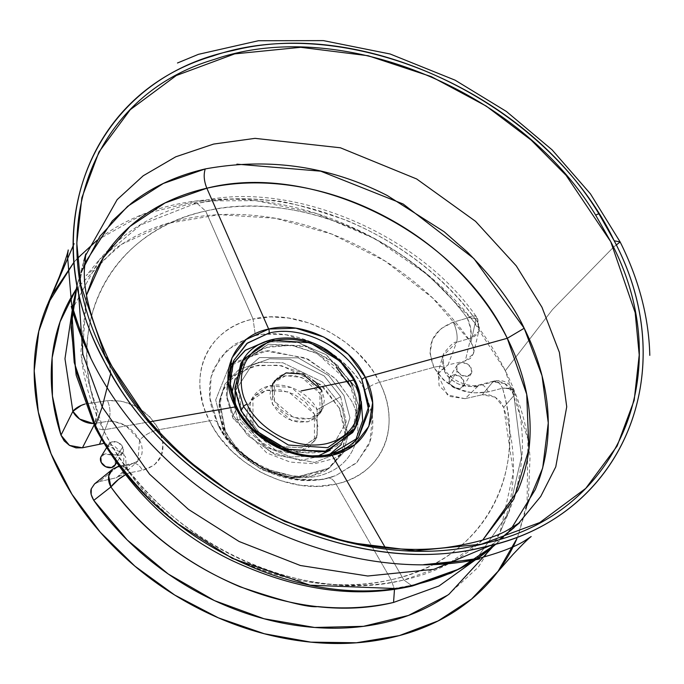 <?xml version="1.0" encoding="UTF-8"?>
<svg xmlns="http://www.w3.org/2000/svg" width="684" height="684" viewBox="0 0 684 684"><rect width="100%" height="100%" fill="white"/><g stroke="black" fill="none" stroke-linecap="round" stroke-linejoin="round"><path stroke-width="0.51" stroke-dasharray="3.42 2.56" d="M103.737 443.403L114.459 446.054L125.565 456.844L126.472 469.951L116.648 477.689L99.436 481.596L117.032 467.232L130.097 464.718L137.869 461.144L139.57 440.274A16.433 6.412 -26.7 0 1 159.056 429.637A16.433 6.412 153.3 0 0 139.57 440.274C131.875 427.423 121.436 421.087 108.243 421.276C108.662 419.694 114.57 421.216 125.976 425.841L139.57 440.274C142.383 445.558 142.939 450.884 141.255 456.245L137.894 461.119L130.097 464.718A16.433 9.362 79.1 0 1 132.833 463.401A16.433 9.362 79.1 0 1 142.452 470.318C162.04 464.504 167.58 450.944 159.056 429.637L209.518 420.84L215.238 430.834L219.983 437.64L231.876 451.098L243.589 461.221L257.654 470.498L263.682 473.704L280.081 480.493L300.267 485.238L318.222 486.281L336.041 484.041L391.094 579.733C369.044 584.769 345.711 586.034 321.095 583.512C296.702 580.981 272.583 574.834 248.737 565.078C224.891 555.314 202.729 542.515 182.243 526.689C161.706 510.803 144.093 492.848 129.404 472.832L142.452 470.318L154.114 465.257L161.373 455.826L163.125 443.36L159.056 429.637C146.521 408.998 129.302 399.328 107.397 400.636A16.433 9.157 81.1 0 1 108.243 421.276L94.965 423.353L108.243 421.276L101.386 439.325L108.243 421.276A16.433 9.157 -98.9 0 0 107.397 400.636L94.135 402.714C66.852 314.897 116.314 229.773 205.653 211.04C227.652 206.081 250.925 204.909 275.49 207.526C299.84 210.125 323.934 216.324 347.763 226.096C371.6 235.869 393.77 248.66 414.282 264.443C434.819 280.269 452.483 298.147 467.266 318.086L453.21 322.198L440.539 328.893L432.391 339.768L430.014 353.235L433.861 367.317L379.594 382.262L373.849 372.301L369.069 365.564L357.099 352.226L345.334 342.188L331.244 332.954L325.216 329.748L308.835 322.933L288.708 318.086L270.838 316.906L253.071 319.06L205.653 211.04C183.68 216.05 164.075 224.583 146.846 236.621C129.729 248.617 116.083 263.357 105.909 280.85C95.743 298.344 89.647 317.547 87.62 338.46C85.603 359.442 87.774 380.86 94.135 402.714L107.397 400.636L121.914 401.166L136.749 406.835L149.787 416.821L159.056 429.637L209.518 420.84L205.055 410.588L202.712 403.286L200.061 387.913C199.275 376.841 200.908 366.556 204.978 357.057C209.039 347.532 215.246 339.478 223.574 332.886C232.03 326.208 241.862 321.6 253.071 319.06L205.653 211.04L196.103 202.498L193.307 204.302L140.417 225.01L99.428 259.629L72.401 309.057L99.436 259.621L140.425 225.01L193.307 204.302L196.094 202.498L205.653 211.04C293.65 189.665 409.194 237.382 467.266 318.086L453.21 322.198A16.433 7.002 73.7 0 1 456.621 342.265L448.029 364.88L465.257 360.972L470.447 358.407L473.388 353.816L473.542 348.062L470.917 342.205C455.108 319.573 435.905 299.216 413.29 281.141C390.718 263.092 366.154 248.463 339.606 237.254C313.05 226.036 286.143 218.923 258.885 215.93C231.619 212.929 205.67 214.22 181.038 219.803C156.405 225.387 134.594 234.92 115.613 248.403L75.967 289.4M86.671 294.77L80.926 351.311C82.755 377.585 90.262 403.782 103.438 429.894L150.001 421.772L103.438 429.894L95.495 428.278L103.438 429.894C153.404 535.829 297.309 607.332 403.876 579.981C376.969 586.111 348.695 587.043 319.052 582.768C289.315 578.476 260.373 569.302 232.201 555.246C204.054 541.189 178.832 523.328 156.542 501.663C134.269 480.006 116.562 456.083 103.438 429.894L81.849 360.896L86.68 294.821M482.699 540.061L446.866 564.727L403.876 579.981L412.23 586.008L403.876 579.981L385.349 547.773L403.876 579.981C430.749 573.919 454.031 563.154 473.713 547.696L482.724 540.052M492.394 547.209L493.993 544.421C504.989 524.705 511.333 503.082 513 479.552C514.684 455.929 511.589 431.878 503.706 407.39L500.508 401.67L495.19 397.156L488.701 394.702L482.254 394.771L465.026 398.678L478.467 385.708C477.885 387.563 471.336 387.058 458.836 384.203C451.748 380.834 446.934 376.482 444.403 371.138A16.433 6.412 153.3 0 0 444.369 368.317A16.433 6.412 153.3 0 0 433.861 367.317C446.609 387.623 464.744 395.814 488.265 391.889L502.535 388.204C529.51 476.466 480.194 561.402 391.094 579.741C413.016 574.799 432.57 566.361 449.739 554.416C466.813 542.489 480.433 527.791 490.59 510.324C500.748 492.839 506.853 473.619 508.905 452.671C510.948 431.664 508.828 410.178 502.535 388.204L488.265 391.889L472.738 392.984L457.006 388.76L443.352 379.774L433.861 367.317L379.594 382.262C385.049 393.12 388.153 404.176 388.905 415.419C389.649 426.568 387.982 436.896 383.921 446.396C379.851 455.92 373.678 463.932 365.401 470.438C357.005 477.004 347.224 481.536 336.041 484.041L391.094 579.741L394.488 589.283L391.094 579.733C302.841 601.527 187.185 553.972 129.404 472.832L142.452 470.318A16.433 9.362 -100.9 0 0 132.833 463.401A16.433 9.362 -100.9 0 0 130.097 464.718L116.648 477.689L123.368 474.303L123.898 454.073L103.754 443.437M345.762 430.518L339.444 408.339L324.438 388.119L303.021 372.96L278.448 365.153L254.474 365.889L234.74 375.063L222.257 391.274L218.914 412.05L225.233 434.237L240.238 454.45L261.656 469.617L286.228 477.423L310.203 476.688L329.936 467.514L342.419 451.303L345.762 430.518M305.962 402.671L314.392 414.017L317.932 426.474L316.059 438.136L309.048 447.233L297.976 452.38L284.518 452.791L270.727 448.413L258.714 439.897L250.284 428.56L246.744 416.103L248.617 404.441L255.628 395.343L266.7 390.196L280.158 389.777L293.94 394.164L305.962 402.671M339.444 408.339L320.548 384.579L281.62 365.683L258.09 365.188L237.827 372.84L224.643 386.554L219.188 402.56L225.233 434.237L237.716 451.893L261.433 469.506L295.326 478.167L327.26 469.463L340.897 454.484L345.762 437.264L339.444 408.339L341.598 406.074L348.011 435.443L343.069 452.928L329.218 468.138L296.805 476.979L262.382 468.181L238.306 450.303L225.634 432.373L219.496 400.217L225.036 383.963L238.417 370.035L258.997 362.272L282.885 362.768L322.412 381.954L341.598 406.074L339.444 408.339M250.284 428.56L276.054 450.679L298.643 452.218L314.478 441.18L314.392 414.017L288.614 391.898L266.033 390.359L250.199 401.397L250.284 428.56L253.012 424.157L250.284 428.56M253.012 424.157L252.926 396.994L268.752 385.956L291.341 387.495L317.111 409.622L317.196 436.785L301.653 447.746L279.363 446.49L301.464 447.798L317.034 437.042L317.111 409.622C313.828 400.234 293.359 380.843 269.419 385.802C245.915 391.607 247.146 415.359 253.012 424.157L261.108 435.186L253.012 424.157M340.666 396.72L317.111 409.622L340.666 396.72L346.232 421.994L330.244 450.226L346.232 421.994L340.666 396.72L324.148 375.918L290.119 359.297L269.513 358.767L251.678 365.359L235.074 391.308L251.678 365.359L269.513 358.767L290.119 359.297L324.148 375.918L340.666 396.72M240.341 419.472L235.142 403.329L240.341 419.472L237.639 419.66L240.341 419.472L266.358 447.225L291.051 456.929L318.163 455.929L291.051 456.929L266.358 447.225L240.341 419.472M74.137 261.921L96.47 240.777C118.272 223.6 143.956 211.655 173.531 204.952C203.105 198.24 234.313 197.283 267.153 202.062C300.002 206.842 331.979 217.008 363.093 232.551C394.206 248.087 422.088 267.829 446.738 291.769C471.31 315.632 490.83 341.949 505.305 370.719C519.772 399.482 528.005 428.364 530.014 457.348L528.424 498.422L517.762 536.615L527.005 506.109M112.202 469.498A16.433 12.611 -129.1 0 1 117.032 467.232A16.433 9.379 79.1 0 1 119.777 465.915A16.433 9.379 79.1 0 1 129.404 472.832L126.6 468.856L123.342 466.445L119.683 465.932L117.032 467.232L130.097 464.718L116.648 477.689L99.436 481.596L94.238 484.161M465.026 398.678L450.217 396.523L439.102 385.733L438.196 372.626L448.029 364.88L437.649 374.182L447.345 394.856L465.026 398.678L478.467 385.708L492.762 382.014L482.254 394.771L465.026 398.678M115.237 464.958L115.117 459.212L110.671 454.894L104.746 454.031L100.822 457.134M463.495 380.201L459.049 375.884L453.124 375.02L449.191 378.115L449.559 383.365L454.005 387.674L459.922 388.538L463.855 385.443L463.495 380.201A8.217 6.387 31.8 0 0 456.98 375.114A8.217 6.387 31.8 0 0 450.004 376.824A8.217 6.387 31.8 0 0 449.559 383.365A8.217 6.387 31.8 0 0 456.074 388.444A8.217 6.387 31.8 0 0 463.042 386.742A8.217 6.387 31.8 0 0 463.495 380.201M447.592 595.208L478.364 567.147L500.081 532.229L513.359 472.413L503.706 407.39L513.898 395.566L521.516 456.673L508.588 512.94L476.363 559.179L508.58 512.949L521.516 456.673L513.898 395.566A16.433 7.789 163.9 0 0 514.265 392.188A16.433 7.789 163.9 0 0 502.535 388.204A16.433 6.78 -104.5 0 0 494.472 380.928A16.433 6.78 -104.5 0 0 492.762 382.014L478.467 385.708C463.658 388.495 452.304 383.638 444.403 371.138L442.745 356.125L443.557 353.799C450.226 345.095 454.578 341.248 456.621 342.265L448.029 364.88L465.257 360.972L470.686 338.135L456.621 342.265L470.686 338.135A16.433 6.994 -106.4 0 0 467.266 318.086A16.433 4.797 -36.5 0 1 476.226 316.538A16.433 4.797 -36.5 0 1 475.859 319.924C413.298 232.577 288.349 181.089 193.307 204.302C217.298 198.907 242.444 197.616 268.752 200.429C277.832 199.206 303.867 205.875 346.848 220.436C400.841 243.521 443.848 276.687 475.859 319.924L470.917 342.205L432.639 297.976L385.289 261.177L331.877 234.108L275.447 218.273L219.299 214.656L167.033 223.506L121.786 244.222L86.124 275.652L99.419 259.646M527.013 506.092L527.937 439.265L505.305 370.719L472.302 319.736L427.987 274.917L374.96 238.776L316.41 213.511L255.833 200.643L196.83 200.925L142.922 214.34L97.333 240.093M77.343 258.415L74.137 261.981M505.305 370.719L552.484 309.578L613.445 247.215L616.267 244.992L613.445 247.215L552.484 309.578L505.305 370.719M471.114 367.889L471.473 373.131L467.548 376.226L461.623 375.371L457.177 371.053L456.818 365.812L460.751 362.708L466.668 363.572L471.114 367.889A8.217 6.387 -148.2 0 1 470.669 374.43A8.217 6.387 -148.2 0 1 463.692 376.14A8.217 6.387 -148.2 0 1 457.177 371.053L449.559 383.365L457.177 371.053A8.217 6.387 -148.2 0 1 457.622 364.512A8.217 6.387 -148.2 0 1 464.598 362.802A8.217 6.387 -148.2 0 1 471.114 367.889M94.965 423.353L93.99 425.251L94.965 423.353L96.7 413.469L95.931 407.869L94.135 402.714A16.433 9.166 81.1 0 1 94.965 423.353L93.144 423.49M114.673 465.753A8.217 6.387 31.8 0 0 115.117 459.212L122.735 446.9A8.217 6.387 -148.2 0 1 122.291 453.441A8.217 6.387 -148.2 0 1 115.314 455.151A8.217 6.387 -148.2 0 1 108.799 450.063L108.44 444.822L112.373 441.727L118.289 442.591L122.735 446.9L123.103 452.15L119.17 455.245L113.245 454.381L108.799 450.063A8.217 6.387 -148.2 0 1 109.252 443.523A8.217 6.387 -148.2 0 1 116.229 441.821A8.217 6.387 -148.2 0 1 122.735 446.9L115.117 459.212A8.217 6.387 31.8 0 0 108.602 454.125A8.217 6.387 31.8 0 0 101.625 455.835M488.265 391.889A16.433 6.797 -104.5 0 0 480.185 384.613A16.433 6.797 -104.5 0 0 478.467 385.708A16.433 6.797 75.5 0 1 480.185 384.613A16.433 6.797 75.5 0 1 488.265 391.889M453.21 322.198C432.006 330.628 425.551 345.668 433.861 367.317A16.433 6.412 -26.7 0 1 444.369 368.317A16.433 6.412 -26.7 0 1 444.403 371.138L442.77 356.022L456.621 342.265A16.433 7.002 -106.3 0 0 453.21 322.198M84.867 404.073A16.433 7.875 -16.3 0 1 94.135 402.714L84.867 404.073M343.984 395.54L349.943 417.753L341.376 444.472L349.943 417.753L343.984 395.54L328.824 375.593L298.275 357.852L259.484 357.552L235.253 378.774L259.484 357.552L298.275 357.852L328.824 375.593L343.984 395.54M231.722 393.283L237.639 419.66A13.15 5.13 -26.7 0 1 232.953 418.138A13.15 5.13 -26.7 0 1 233.201 415.342L247.659 435.4L275.626 454.946L314.708 462.452L348.378 449.003L314.708 462.452L275.626 454.946L247.659 435.4L233.201 415.342A13.15 5.13 153.3 0 0 232.953 418.138A13.15 5.13 153.3 0 0 237.639 419.66L269.855 451.722L300.199 460.46L329.97 454.108L300.199 460.46L269.855 451.722L237.639 419.66L231.679 394.095M264.819 341.769L297.224 342.291L325.866 354.543L356.082 387.477L361.323 401.517L356.082 387.477L326.533 354.97L298.54 342.607L266.503 341.419M355.381 440.898L348.404 448.978L355.381 440.898M236.955 407.202A3.283 1.282 -26.7 0 1 236.895 407.912L233.201 415.342L227.097 397.147L228.054 374.627L227.097 397.147L233.201 415.342L236.895 407.912L230.277 386.674L233.834 360.425L228.08 374.396M78.344 289.99L83.799 261.194L85.457 255.679L83.799 261.194L78.344 289.99M518.352 523.67L514.154 527.612L518.352 523.67M499.765 539.274L490.821 545.328L499.765 539.274M110.834 373.062L108.824 360.177L110.834 373.062M84.645 263.477L77.249 284.45L83.799 261.194M496.259 543.848L511.735 527.877M393.822 588.471L414.418 584.811M348.566 448.884L358.442 437.563L329.893 454.364M268.897 333.099C315.581 323.429 355.492 361.255 361.904 379.56M232.663 363.076L268.008 350.507L307.783 358.989L336.006 379.116L350.687 399.61C362.375 417.163 364.837 464.521 317.957 476.098C270.24 485.982 229.431 447.319 222.881 428.603A16.433 6.412 -26.7 0 1 225.438 430.322A16.433 6.412 153.3 0 0 222.881 428.603L215.682 399.952L229.234 366.197L215.682 399.952L222.881 428.603A29.583 11.534 -26.7 0 1 218.264 425.508A29.583 11.534 -26.7 0 1 217.768 423.576A29.583 11.534 153.3 0 0 218.264 425.508A29.583 11.534 153.3 0 0 222.881 428.603C229.431 447.319 270.24 485.982 317.957 476.098C364.837 464.521 362.375 417.163 350.687 399.61L335.297 378.389L305.346 357.886L263.87 350.789L229.251 366.179M372.25 414.102L372.729 418.856C373.242 428.988 371.788 437.897 368.385 445.583L356.108 463.188L335.673 475.654L327.08 478.184C326.892 479.715 316.598 480.04 296.198 479.159L264.614 469.147C239.272 454.056 223.651 438.863 217.768 423.576L209.928 398.122L209.655 395.121C209.107 385.041 210.535 376.166 213.938 368.471L226.994 350.131L248.916 337.469L255.388 335.639C255.508 334.1 265.819 333.826 286.331 334.835L317.812 344.95C343.094 360.032 358.732 375.131 364.709 390.248L372.241 414.051M71.974 313.956L77.557 283.338M129.404 472.832A16.433 4.711 143.8 0 0 125.292 474.841L129.404 472.832M327.08 478.184L327.636 478.013L327.08 478.184C330.141 477.278 333.125 479.227 336.041 484.041C382.065 474.961 402.705 426.303 379.594 382.262A16.433 6.412 153.3 0 0 364.709 390.248L372.549 416.633L369.864 441.719L357.082 462.247L335.81 475.602L327.08 478.184C288.212 488.051 236.031 462.119 217.768 423.576L209.928 398.097L211.159 376.798L219.752 358.219L234.928 344.052L255.388 335.639L253.071 319.06C206.782 328.577 186.142 377.226 209.518 420.84A16.433 6.412 -26.7 0 1 217.478 422.473A16.433 6.412 -26.7 0 1 217.768 423.576A16.433 6.412 153.3 0 0 217.478 422.473A16.433 6.412 153.3 0 0 209.518 420.84C230.568 465.556 291.008 495.609 336.041 484.041C333.125 479.227 330.141 477.278 327.08 478.184M379.594 382.262C358.279 337.981 297.839 307.92 253.071 319.06L255.388 335.639C294.419 326.088 346.215 352.063 364.709 390.248A16.433 6.412 -26.7 0 1 379.594 382.262M225.634 432.373L219.496 400.217L225.036 383.963L238.417 370.035L258.997 362.272L282.885 362.768L322.412 381.954L341.598 406.074L348.011 435.443L343.069 452.928L329.218 468.138L296.805 476.979L262.382 468.181L238.306 450.303L225.634 432.373A16.433 6.412 153.3 0 0 225.438 430.322A16.433 6.412 -26.7 0 1 225.634 432.373M495.19 397.156L482.254 394.771L492.762 382.014A16.433 14.569 -140.7 0 1 513.898 395.566L503.706 407.39L495.19 397.156M504.63 383.527L492.762 382.014L494.395 380.945L497.388 381.604L500.047 384.151L502.535 388.204L508.152 388.35L512.29 389.794L514.3 392.308L513.898 395.566L513.009 392.642L504.63 383.527M503.954 388.059L513.188 389.47L513.009 392.642L513.188 389.47L503.954 388.059M467.899 317.778L467.266 318.086L470.746 328.636L470.686 338.135L478.535 331.646L479.039 330.115L477.543 322.138L475.859 319.924L476.261 316.581L475.132 315.923L471.874 316.23L467.899 317.778M468.489 317.556L477.731 318.966L477.543 322.138L477.731 318.966L468.489 317.556M117.032 467.232L99.436 481.596L94.529 483.921M473.388 353.816L479.048 330.098A16.433 12.355 -166.8 0 1 470.686 338.135L465.257 360.972L473.388 353.816C474.585 350.952 473.764 347.079 470.917 342.205L475.859 319.924A16.433 12.355 -166.8 0 1 479.039 330.124L477.731 318.966L476.261 316.581C415.214 228.73 282.697 178.55 195.966 202.515C156.85 211.33 124.676 230.371 99.428 259.629M352.653 432.587L358.638 406.587L352.499 385.34L337.528 365.299L307.689 346.865L268.41 344.189L240.871 363.384M347.575 381.219L317.137 353.5L291.384 345.283L264.546 347.592L244.949 360.673L236.433 379.022L241.871 411.195C247.446 427.107 282.15 459.99 322.737 451.585C362.597 441.744 360.502 401.465 350.567 386.537L352.499 385.34L350.567 386.537L356.578 407.655L353.397 427.432L341.513 442.856L322.737 451.585L299.917 452.286L276.541 444.856L256.158 430.424L241.871 411.195L235.86 390.077L239.041 370.3L250.925 354.876L269.701 346.147L292.521 345.446L315.897 352.867L336.28 367.299M315.589 382.031L306.706 375.738L296.514 372.498L286.562 372.806L278.379 376.61L273.198 383.339L271.813 391.958L274.438 401.157L280.662 409.545L289.546 415.838L299.737 419.078L309.681 418.77L317.863 414.966L323.045 408.237L324.43 399.618L321.813 390.419L321.873 410.494L310.177 418.651L293.479 417.514L274.438 401.157L274.369 381.082L272.463 384.16L272.531 404.235L278.756 412.623L287.639 418.916L297.831 422.156L307.774 421.848L315.965 418.044L321.138 411.315L322.532 402.696L319.907 393.497L313.682 385.109L304.799 378.816L294.607 375.576L284.664 375.884L276.473 379.688L271.291 386.417L269.906 395.036L272.531 404.235L291.581 420.592L308.27 421.729L319.975 413.572L319.907 393.497L321.813 390.419L319.907 393.497L301.926 377.542L285.818 375.653L273.497 382.672M242.196 361.383L268.308 344.214L304.551 345.83L333.741 361.879L349.969 380.766M352.499 385.34L358.553 405.586L353.85 430.51M219.188 402.56L219.496 400.217C218.23 409.545 220.214 419.574 225.446 430.322C242.273 468.6 303.833 488.667 329.218 468.138L327.26 469.463M314.478 441.18L317.196 436.785M252.926 396.994L250.199 401.397M437.649 374.182L442.745 356.125C441.556 358.604 442.112 362.7 444.412 368.394C448.755 379.5 468.668 388.606 480.117 384.63L494.395 380.945C502.654 379.389 508.922 382.228 513.188 389.47L514.3 392.308C526.765 430.929 524.859 471.139 508.588 512.94L500.192 531.964M463.513 386.109L471.131 373.797M457.16 365.145L449.542 377.457M119.674 465.932L132.73 463.419L137.912 461.101L123.368 474.303M106.456 447.926L108.782 444.155M122.752 452.808L116.434 463.017M228.071 374.439L226.25 396.207L232.945 418.121L266.751 452.936L290.23 462.102L314.418 463.752L334.245 458.485L348.541 448.901M497.011 543.173L514.154 527.612M209.928 398.122L218.264 425.499C238.271 466.975 293.915 491.753 335.673 475.654M496.268 543.848L497.037 543.156M209.928 398.097C210.578 405.236 213.1 413.367 217.495 422.498C235.51 461.033 289.648 488.102 327.619 478.022L335.793 475.602M118.691 466.155L119.683 465.932M319.975 413.572L321.873 410.494"/><path stroke-width="1.03" d="M233.834 360.425L246.804 343.539L268.897 333.099A3.283 1.624 -102.8 0 0 268.658 329.055C233.449 336.101 217.401 373.242 235.364 406.886L150.001 421.772L235.364 406.886L228.114 381.569L231.919 357.946L246.146 339.495L268.658 329.055L206.842 188.22C233.706 182.149 261.955 181.26 291.581 185.569C321.3 189.878 350.242 199.07 378.406 213.126C406.561 227.182 431.792 245.026 454.091 266.674C476.38 288.306 494.113 312.186 507.28 338.298L365.41 377.388L348.276 354.321L323.908 337.075L295.95 328.2L268.658 329.055L206.842 188.22C179.935 194.341 156.627 205.149 136.92 220.641C117.161 236.177 102.429 255.269 92.725 277.926L86.671 294.77M332.108 455.211L385.349 547.773L332.108 455.211C367.274 448.242 383.331 411.093 365.41 377.388L372.626 402.731L368.821 426.38L354.594 444.814L332.108 455.211A3.283 1.624 -102.8 0 0 330.44 454.005A3.283 1.624 77.2 0 1 332.108 455.211L304.799 456.108L276.832 447.242L252.464 429.988L235.364 406.886A3.283 1.282 -26.7 0 1 236.955 407.202A3.283 1.282 153.3 0 0 235.364 406.886C251.481 440.992 297.779 464 332.108 455.211M482.724 540.052L517.882 490.454C527.586 467.813 531.528 443.335 529.707 417.026C527.894 390.726 520.421 364.486 507.28 338.298L365.41 377.388A3.283 1.282 153.3 0 0 361.904 379.56L368.915 405.928L358.322 437.709M279.363 446.49L261.108 435.186L279.363 446.49M235.142 403.329L235.074 391.308L235.142 403.329M330.244 450.226L318.163 455.929L330.244 450.226M74.137 261.981L51.95 294.958L38.791 331.312L34.2 370.839L38.338 412.136L51.069 453.757L71.94 494.233L100.215 532.143L134.893 566.155L174.762 595.063L218.418 617.857L264.323 633.743L310.861 642.139L356.398 642.772L399.328 635.607L438.136 620.901L471.464 599.167L498.14 571.174L516.967 538.496C506.263 563.522 490.009 584.623 468.207 601.8C446.404 618.977 420.72 630.922 391.145 637.625C361.571 644.337 330.363 645.294 297.514 640.515C264.674 635.735 232.697 625.569 201.583 610.025C170.47 594.481 142.588 574.748 117.939 550.808C93.289 526.868 73.752 500.56 59.32 471.866C44.896 443.181 36.671 414.299 34.662 385.229C32.644 356.159 36.996 329.107 47.709 304.081L74.137 261.921M94.589 483.87L91.297 488.761L91.152 494.515L93.768 500.363C109.602 523.029 128.814 543.395 151.403 561.453C173.984 579.493 198.548 594.122 225.096 605.34C251.652 616.549 278.55 623.654 305.808 626.647C333.065 629.648 359.006 628.357 383.63 622.773C408.245 617.199 430.048 607.674 449.029 594.199L492.394 547.209M103.754 443.437L82.439 447.798L93.99 425.243L82.439 447.798L69.494 445.412L60.987 435.178L72.88 411.332L64.971 358.749L72.401 309.057L64.971 358.749L72.88 411.332L60.987 435.178L52.429 395.985L52.129 357.792L60.055 321.856L75.958 289.426L70.649 298.215C59.653 317.949 53.326 339.58 51.668 363.136C50.009 386.691 53.113 410.708 60.987 435.178L64.185 440.898L69.494 445.412L75.992 447.875L82.439 447.798L103.737 443.403M100.822 457.134L101.181 462.375L105.627 466.693L111.552 467.557L115.476 464.453M117.032 467.232L112.381 469.344L108.705 475.996L110.911 486.957L118.563 479.356L125.292 474.841A16.433 4.711 143.8 0 0 110.911 486.957C173.197 574.731 298.25 626.065 393.548 602.442L394.488 589.283L393.548 602.442L439 585.991L476.363 559.179L439 585.991L393.548 602.442C369.557 607.837 344.351 609.213 317.94 606.58C308.817 607.862 282.766 601.236 239.759 586.692C185.757 563.659 142.811 530.416 110.911 486.957L93.768 500.363L127.19 539.915L168.178 573.962L214.511 600.629L264.024 618.738L314.597 627.467L363.452 626.33L408.485 615.429L447.592 595.208M97.333 240.093L77.343 258.415M616.267 244.992L620.14 241.956L614.181 240.768C684.573 373.259 621.388 519.464 483.084 547.217C347.994 581.477 165.793 490.958 102.104 356.928C31.635 224.284 95.042 78.147 233.227 50.462C368.471 16.202 550.552 106.858 614.181 240.768L620.14 241.956L616.267 244.992M99.65 443.899L101.386 439.325L99.65 443.899M101.625 455.835A8.217 6.387 31.8 0 0 101.181 462.375A8.217 6.387 31.8 0 0 107.696 467.463A8.217 6.387 31.8 0 0 114.673 465.753M72.88 411.332A16.433 7.875 -16.3 0 1 84.867 404.073L81.345 405.356L72.88 411.332L79.618 419.044L93.144 423.49A16.433 10.405 -152.7 0 1 72.88 411.332M341.376 444.472L329.97 454.108L341.376 444.472M231.679 394.095L235.253 378.774L231.722 393.283M361.323 401.517L362.708 420.532L355.381 440.898L362.708 420.532L361.323 401.517M266.503 341.419L245.659 350.028L232.227 364.64L245.017 350.482L264.819 341.769M102.198 406.971L82.875 354.321L78.344 289.99L82.875 354.321L102.198 406.971L110.834 373.062L102.198 406.971L95.478 425.491L102.198 406.971L149.557 474.183L188.493 509.426L239.161 541.523L300.37 565.506L367.736 576.005L433.938 569.31L490.821 545.328L433.938 569.31L367.736 576.005L300.37 565.506L239.161 541.523L188.493 509.426L149.557 474.183L102.198 406.971M85.457 255.679L117.161 199.625L143.23 175.762L175.754 156.807L213.605 144.076L255.055 138.356L340.384 147.778L416.65 178.96L475.56 221.342L516.275 265.862L541.959 307.227L559.384 352.397L566.728 406.783L555.759 466.864L540.719 496.464L518.352 523.67L540.719 496.464L555.759 466.864L566.728 406.783L559.384 352.397L541.959 307.227L516.275 265.862L475.56 221.342L416.65 178.96L340.384 147.778L255.055 138.356L213.605 144.076L175.754 156.807L143.23 175.762L117.161 199.625L85.457 255.679M514.154 527.612L499.765 539.274L519.823 522.567L507.246 530.314C493.934 537.863 473.302 543.652 445.352 547.67C414.333 551.33 380.962 549.107 345.24 541.001C266.025 521.293 199.95 480.365 147.026 418.223C131.567 399.456 118.836 380.107 108.824 360.177L105.276 356.364L149.916 422.721L184.868 458.006L229.807 492.001L284.732 521.456L347.882 542.344L415.316 550.782L481.322 544.216L539.744 522.559L585.752 488.393L617.105 446.071L634.188 400.294L639.224 354.953L635.171 312.665L610.752 241.726L566.113 175.369L531.16 140.083L486.221 106.08L431.296 76.634L368.146 55.737L300.712 47.307L234.706 53.874L176.292 75.522L130.276 109.688L98.932 152.019L81.841 197.796L76.805 243.136L80.866 285.425L105.276 356.364L108.824 360.177C91.134 321.36 83.02 290.828 84.465 268.581L85.791 253.875L83.799 261.194M236.912 164.16L320.711 171.18L403.167 204.02L473.901 258.569L524.192 328.252L507.28 338.298C457.169 232.611 313.263 161.108 206.842 188.22C203.969 181.046 203.439 174.617 205.251 168.931C176.233 175.728 151.532 187.236 131.157 203.456L112.347 220.889L84.645 263.477M496.259 543.848L488.419 550.44C468.104 566.557 443.437 578.014 414.418 584.811L458.93 569.079L496.268 543.848L475.842 559.521L451.098 573.081L412.298 586C355.979 598.859 295.856 590.36 231.936 560.521C173.539 532.426 128.053 488.333 95.469 428.235L76.172 375.183L71.11 327.653L73.043 304.329L77.249 284.45L71.358 324.78L74.223 362.511L95.478 425.491C106.422 449.02 125.249 474.38 151.942 501.577L175.412 522.2L232.244 558.4L310.066 585.188L393.822 588.471M511.735 527.877L535.239 489.676C560.948 427.731 543.977 367.787 524.192 328.252C513.239 304.722 494.387 279.414 467.634 252.319L444.138 231.731L387.306 195.547C329.893 166.178 269.205 157.311 205.251 168.931C203.439 174.617 203.969 181.046 206.842 188.22L165.041 202.943L129.917 226.489L103.438 257.577L86.68 294.821M236.895 407.912C252.439 440.667 296.882 462.752 329.893 454.364A3.283 1.624 77.2 0 1 330.44 454.005A3.283 1.624 -102.8 0 0 329.893 454.364C283.21 464.034 243.299 426.217 236.895 407.912A3.283 1.282 153.3 0 0 236.955 407.202C252.883 441.702 301.627 462.726 330.423 454.005C341.119 451.936 350.447 446.464 358.416 437.598L331.364 454.014M361.793 379.338L368.83 410.733L358.416 437.598M229.251 366.179L232.663 363.076M414.418 584.811C301.251 613.582 148.736 537.812 95.478 425.491L95.495 428.278L95.478 425.491L75.531 369.274L71.974 313.956M81.028 272.557L99.873 236.365L127.617 206.329L163.339 183.457L205.251 168.931M482.699 540.061L513.855 499.055L528.912 449.2L526.706 394.3L507.28 338.298L524.192 328.252L542.027 375.738L548.26 422.96L542.694 468.036L525.62 508.443M614.181 240.768L598.962 213.921A3.283 1.094 147.7 0 0 595.73 215.221L610.752 241.726C678.827 370.112 620.311 512.051 488.214 542.549C359.066 579.134 181.431 497.678 112.415 369.711C37.184 243.008 86.081 96.803 214.614 59.328C339.435 15.877 520.105 89.732 595.73 215.221A3.283 1.094 -32.3 0 1 598.962 213.921C522.354 86.782 339.315 11.97 212.869 55.994C82.644 93.947 33.114 242.076 109.329 370.437C179.251 500.072 359.203 582.597 490.043 545.533C623.868 514.633 683.154 370.839 614.181 240.768M236.373 406.852L229.918 382.826L233.817 360.468L247.48 343.017L268.897 333.099C301.798 324.712 346.42 346.985 361.904 379.56A3.283 1.282 -26.7 0 1 365.41 377.388C349.25 343.334 302.944 320.334 268.658 329.055A3.283 1.624 77.2 0 1 268.897 333.099M112.415 469.327L94.529 483.921L91.297 488.761C90.126 491.591 90.946 495.455 93.768 500.363L110.911 486.957A16.433 12.611 -129.1 0 1 112.202 469.498M247.223 404.21C252.67 419.771 286.613 451.927 326.311 443.711C365.299 434.083 363.247 394.694 353.525 380.099L301.114 390.949L353.525 380.099C348.079 364.529 314.136 332.373 274.446 340.589C235.458 350.217 237.502 389.606 247.223 404.21C237.502 389.606 235.458 350.217 274.446 340.589C314.136 332.373 348.079 364.529 353.525 380.099C363.247 394.694 365.299 434.083 326.311 443.711C286.613 451.927 252.67 419.771 247.223 404.21A3.283 1.282 153.3 0 0 243.547 406.544L237.416 385.306L243.401 359.305L270.932 340.11L310.211 342.787L340.059 361.22L355.03 381.262L361.161 402.508L355.176 428.5L327.645 447.704L288.366 445.027L258.518 426.585L243.547 406.544L241.024 410.631L255.996 430.672L285.844 449.106L325.114 451.782L352.653 432.587L355.176 428.5L361.161 402.508L355.03 381.262L340.059 361.22L310.211 342.787L270.932 340.11L243.401 359.305L237.416 385.306L243.547 406.544L258.518 426.585L288.366 445.027L327.645 447.704L355.176 428.5C368.291 399.824 359.057 373.797 327.474 350.422C298.173 330.885 257.663 334.698 243.401 359.305L240.871 363.384L234.886 389.384L241.024 410.631L243.547 406.544A3.283 1.282 -26.7 0 1 247.223 404.21M336.28 367.299L350.567 386.537L347.575 381.219M353.85 430.51L327.285 451.192L287.314 449.61L256.432 431.082L241.024 410.631L234.826 388.392L242.196 361.383M349.969 380.766L352.499 385.34M273.497 382.672L272.463 384.16M274.369 381.082L286.074 372.925L302.764 374.062L321.813 390.419L315.589 382.031M51.95 294.958L74.086 243.692L48.162 303.029L59.217 277.02C64.792 262.075 67.793 253.063 68.22 249.968L67.485 255.867L71.632 304.602L85.252 346.326L82.114 338.802L91.006 358.749L71.256 306.381C86.577 362.084 117.657 412.503 164.468 457.622C248.993 539.659 377.833 581.058 479.587 558.939L423.652 564.668L445.429 563.736L437.307 564.274L478.911 558.306C500.654 552.475 516.326 546.379 525.928 540.009L531.169 536.547C528.835 538.146 522.721 544.165 512.829 554.613L497.003 572.705C498.328 571.08 489.359 581.691 498.14 571.174M177.489 62.988L198.463 54.327L258.424 40.732L323.447 40.621L390.154 54.002L455.125 80.182L506.399 111.466L552.091 149.847L590.472 193.897L620.14 241.956C638.967 279.662 648.859 317.462 649.8 355.372M101.164 456.467L106.456 447.926M116.434 463.017L115.134 465.12M233.817 360.468C227.781 374.815 228.824 390.393 236.955 407.219M112.407 469.327L118.691 466.155"/></g></svg>
